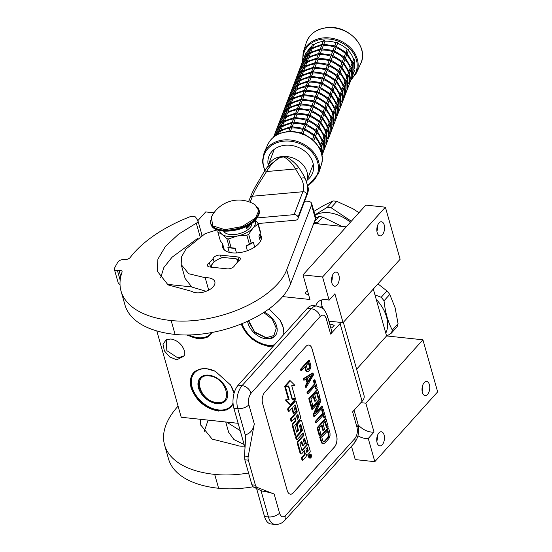 <?xml version="1.0" encoding="UTF-8"?>
<svg xmlns="http://www.w3.org/2000/svg" width="552" height="552" viewBox="0 0 552 552"><rect width="100%" height="100%" fill="white"/><g stroke="black" fill="none" stroke-linecap="round" stroke-linejoin="round"><path stroke-width="0.83" d="M358.207 424.95A16.698 11.281 -138 0 0 371.31 432.064A16.698 11.281 -138 0 0 374.021 432.078L368.26 438.481L374.822 461.672L355.246 459.595L351.479 446.278M357.965 435.825A16.698 11.281 -138 0 0 365.541 438.467A16.698 11.281 -138 0 0 368.26 438.481M170.865 338.983C177.406 340.28 181.891 344.124 184.299 350.513L184.223 355.978L176.757 359.814L169.712 356.951L164.386 350.913L163.012 344.241L166.18 339.735L170.865 338.983M269.017 308.892L280.009 320.181L283.217 327.357L283.997 334.277M279.961 320.105A25.171 17.002 42 0 1 283.1 327.143A25.171 17.002 42 0 1 283.825 334.464M233.13 404.292L227.362 409.825L218.385 411.074C205.054 408.439 195.939 400.614 191.026 387.594C188.646 374.842 193.766 368.529 206.379 368.653L215.356 371.296L230.536 384.958L234.048 393.341M233.082 403.795A25.171 17.002 42 0 1 231.253 406.52A25.171 17.002 42 0 1 218.475 410.612A25.171 17.002 42 0 1 195.111 395.267A25.171 17.002 42 0 1 193.842 372.841A25.171 17.002 42 0 1 206.627 368.75A25.171 17.002 42 0 1 215.425 371.33M230.536 384.958L230.488 384.889A25.171 17.002 42 0 1 233.627 391.92A25.171 17.002 42 0 1 234.007 393.486M212.541 332.38L206.772 337.686L197.954 338.866L186.659 335.002M273.316 346.138L267.858 346.297L251.581 338.969L240.9 324.086M282.638 296.59L309.941 299.488L302.986 274.91L322.561 276.994L329.123 300.184A16.698 11.281 -138 0 0 317.773 302.323A16.698 11.281 -138 0 0 315.923 305.925M167.194 284.321L191.696 286.923M238.609 424.978L238.119 423.308L181.215 417.257L156.789 330.931M211.83 333.022L211.174 333.746A25.04 16.919 42 0 0 212.182 332.449A25.171 17.002 42 0 1 210.823 334.312A25.171 17.002 42 0 1 198.037 338.41A25.171 17.002 42 0 1 187.611 334.995M273.82 345.587A25.171 17.002 42 0 1 267.948 345.835A25.171 17.002 42 0 1 241.334 323.907M184.506 355.067L183.857 355.957L177.834 357.889L166.835 350.658L166.235 340.101L167.056 339.356M322.561 276.994L385.393 207.186L400.131 259.261L343.061 322.658L334.892 293.781L329.123 300.184M321.595 299.971A16.698 11.281 -138 0 0 321.961 305.601L322.782 308.492M337.072 285.053A7.093 3.823 96.1 0 0 339.252 277.318A7.093 3.823 96.1 0 0 336.154 272.095A7.093 3.823 96.1 0 0 333.732 273.247A7.093 3.823 96.1 0 0 331.559 280.989A7.093 3.823 96.1 0 0 334.657 286.205A7.093 3.823 96.1 0 0 337.072 285.053M382.363 234.731A7.093 3.823 96.1 0 0 384.544 226.996A7.093 3.823 96.1 0 0 381.446 221.773A7.093 3.823 96.1 0 0 379.024 222.932A7.093 3.823 96.1 0 0 376.85 230.667A7.093 3.823 96.1 0 0 379.942 235.89A7.093 3.823 96.1 0 0 382.363 234.731M302.986 274.91L365.817 205.102L385.393 207.186M308.506 294.409A4.257 2.139 164.2 0 1 307.643 294.382A4.257 2.139 164.2 0 1 305.649 293.209A4.257 2.139 164.2 0 1 307.457 290.69M313.757 223.408L346.235 226.865M197.844 220.655L205.696 211.927L213.955 212.803M374.822 461.672L437.653 391.865L422.915 339.797L365.852 403.195L374.021 432.078M382.26 444.739A7.093 3.823 96.1 0 0 384.44 437.005A7.093 3.823 96.1 0 0 381.342 431.781A7.093 3.823 96.1 0 0 378.92 432.94A7.093 3.823 96.1 0 0 376.747 440.675A7.093 3.823 96.1 0 0 379.845 445.892A7.093 3.823 96.1 0 0 382.26 444.739M427.552 394.425A7.093 3.823 96.1 0 0 429.732 386.683A7.093 3.823 96.1 0 0 426.634 381.466A7.093 3.823 96.1 0 0 424.212 382.619A7.093 3.823 96.1 0 0 422.032 390.354A7.093 3.823 96.1 0 0 425.13 395.577A7.093 3.823 96.1 0 0 427.552 394.425M356.606 369.219L386.566 335.933L422.915 339.797M365.852 403.195L360.877 402.67M373.304 289.062L386.566 335.933M343.061 322.658L328.854 321.147M332.207 275.993A7.093 3.823 -83.9 0 1 331.614 281.568M377.492 225.671A7.093 3.823 -83.9 0 1 376.906 231.247M377.396 435.68A7.093 3.823 -83.9 0 1 376.802 441.255M422.68 385.365A7.093 3.823 -83.9 0 1 422.094 390.933M307.347 308.333A16.698 9.005 -83.9 0 1 313.039 305.622L316.952 306.036A16.698 9.005 96.1 0 0 311.259 308.754L307.347 308.333L238.174 385.186A16.698 9.005 -83.9 0 0 233.869 408.218L245.019 447.631M274.137 494.019C271.156 492.846 267.044 491.832 261.793 490.997L253.216 486.933L251.905 484.822L255.403 485.194A5.009 2.698 96.1 0 0 256.963 487.333L274.137 494.019L279.54 513.118A8.349 4.195 164.2 0 1 268.431 516.948A16.698 9.005 96.1 0 0 274.903 524.4L270.984 523.986A16.698 9.005 -83.9 0 1 264.518 516.534L256.597 488.534M329.13 322.12L329.903 321.264M330.524 327.053L332.47 327.26L334.277 325.245L329.647 323.955M327.336 315.792L331.662 331.062A8.349 4.195 164.2 0 1 330.62 334.077L326.294 318.808A8.349 4.195 -15.8 0 0 327.336 315.792C325.114 310.755 323.424 308.195 322.278 308.106L316.952 306.036M340.977 322.437A15.863 7.976 164.2 0 1 340.087 323.562L330.62 334.077M343.344 322.347L364.072 395.591A15.863 7.976 164.2 0 1 362.091 401.318L352.624 411.84L356.944 427.117A8.349 4.195 -15.8 0 0 357.986 424.102C359.731 431.374 358.4 437.833 354.004 443.477L284.832 520.329A8.349 5.637 42 0 0 285.619 515.485L354.791 438.633C357.178 435.445 357.896 431.602 356.944 427.117M312.046 348.781L336.61 435.569A8.349 4.499 -83.9 0 1 334.457 447.086L293.284 492.826A8.349 4.499 -83.9 0 1 290.435 494.185A8.349 4.499 -83.9 0 1 287.199 490.459L262.642 403.671A8.349 4.499 -83.9 0 1 264.794 392.155L305.967 346.414A8.349 4.499 -83.9 0 1 308.816 345.055A8.349 4.499 -83.9 0 1 312.046 348.781L311.977 348.774A8.349 4.499 96.1 0 0 308.782 345.048M248.214 456.428L254.293 423.901C253.313 429.622 250.504 433.216 245.861 434.686L244.474 456.028L248.214 456.428A5.009 2.698 96.1 0 0 248.324 460.175L255.403 485.194M290.4 494.185A8.349 4.499 96.1 0 0 293.209 492.819L334.388 447.079A8.349 4.499 96.1 0 0 336.534 435.562L311.977 348.774M251.905 484.822L244.826 459.802L244.474 456.028M304.697 367.142L306.063 371.151L308.402 371.344L309.693 370.192L310.962 366.556L309.41 360.235L301.171 369.385L301.53 370.654L305.208 366.562L306.284 370.364L307.526 371.489M309.41 360.235L308.706 360.166L300.474 369.316L300.833 370.578L301.53 370.654M305.987 379.031L307.057 382.812L305.194 385.993L305.553 387.262L306.25 387.338L313.529 374.808L313.053 373.117L303.862 378.893L304.221 380.156L306.56 378.665L307.754 382.888L305.891 386.069L306.25 387.338M313.053 373.117L312.356 373.048L303.165 378.817L303.524 380.08L304.221 380.156M314.888 386.069L315.661 388.801L316.358 388.877L317.234 387.904L314.964 379.879L314.088 380.852L315.047 384.226L307.685 392.403L308.044 393.673L315.406 385.496L316.358 388.877M314.964 379.879L314.267 379.804L313.391 380.776L314.343 384.157L306.988 392.334L307.347 393.597L308.044 393.673M317.71 389.595L317.014 389.519L308.782 398.668L310.928 406.272L311.632 406.341L312.68 405.175L310.886 398.841L313.695 395.729L315.247 401.214L316.296 400.048L314.743 394.556L317.02 392.023L318.815 398.365L319.863 397.192L317.71 389.595L309.479 398.744L311.632 406.341M316.503 392.603L318.118 398.289L318.815 398.365M313.177 396.301L314.543 401.138L315.247 401.214M320.339 398.882L319.642 398.806L311.411 407.956L311.77 409.225L312.466 409.301L319.649 401.318L313.964 414.58L314.502 416.477L322.734 407.328L322.375 406.065L315.364 413.848L320.878 400.786L320.339 398.882L312.108 408.031L312.466 409.301M322.375 406.065L321.678 405.989L316.041 412.247M318.256 402.87L313.26 414.504L313.798 416.408L314.502 416.477M323.134 415.214L323.907 417.947L324.604 418.016L325.48 417.043L323.21 409.018L322.333 409.991L323.293 413.372L315.93 421.549L316.289 422.818L323.651 414.642L324.604 418.016M323.21 409.018L322.513 408.949L321.637 409.922L322.596 413.296L315.233 421.473L315.592 422.742L316.289 422.818M325.963 418.733L325.259 418.657L317.027 427.807L319.18 435.411L319.877 435.487L320.926 434.32L319.132 427.986L321.94 424.867L323.493 430.36L324.541 429.194L322.989 423.701L325.266 421.169L327.06 427.503L328.109 426.337L325.963 418.733L317.724 427.883L319.877 435.487M324.748 421.742L326.363 427.434L327.06 427.503M321.423 425.44L322.796 430.284L323.493 430.36M328.592 428.028L327.888 427.952L319.656 437.101L321.561 443.028L323.789 443.629L325.549 442.511L328.992 438.405L330.034 435.583L330.027 433.092L328.592 428.028L320.353 437.177L321.788 442.242L322.851 443.56M310.597 454.186L309.9 454.11A1.973 1.063 96.1 0 0 309.23 454.434A1.973 1.063 96.1 0 0 308.623 456.58A1.973 1.063 96.1 0 0 309.486 458.036L310.183 458.105A1.973 1.063 96.1 0 0 310.859 457.787A1.973 1.063 96.1 0 0 311.459 455.635A1.973 1.063 96.1 0 0 310.597 454.186A1.973 1.063 96.1 0 0 309.927 454.503A1.973 1.063 96.1 0 0 309.32 456.656A1.973 1.063 96.1 0 0 310.183 458.105M303.931 451.294L304.435 453.075A1.221 0.662 96.1 0 1 304.124 454.758L301.378 457.808L302.068 460.237L302.765 460.306L305.884 456.842A1.828 0.987 96.1 0 0 306.353 454.324A1.828 0.987 96.1 0 0 307.064 455.138A1.828 0.987 96.1 0 0 307.685 454.841L309.831 452.454A1.221 0.662 96.1 0 0 310.148 450.77L308.216 443.946L302.068 450.68L299.957 443.649L301.744 441.158L303.007 445.63L304.449 444.029L303.186 439.558L304.552 438.143L306.222 443.601L307.664 441.993L301.661 420.783A1.221 0.662 96.1 0 0 301.192 420.238A1.221 0.662 96.1 0 0 300.771 420.438L297.652 423.901A1.221 0.662 96.1 0 0 297.342 425.592L298.48 430.698L296.707 432.168L294.775 425.344L300.288 418.72A1.221 0.662 96.1 0 0 300.598 417.029L296.224 401.573A1.221 0.662 96.1 0 0 295.755 401.028A1.221 0.662 96.1 0 0 295.334 401.221L288.268 409.073L288.951 411.502L292.298 407.783L293.899 413.427L295.334 411.827L293.74 406.189L295.285 404.975L297.273 411.992L291.049 418.906L291.732 421.328L295.078 417.616L295.982 420.81L293.243 423.86A1.221 0.662 96.1 0 0 292.926 425.544L295.789 435.652A1.221 0.662 96.1 0 0 296.258 436.197A1.221 0.662 96.1 0 0 296.679 435.997L300.253 432.023A1.221 0.662 96.1 0 0 300.571 430.332L299.425 425.226L300.75 424.267L302.517 430.526L296.293 437.446L296.983 439.868L303.207 432.954L303.89 435.383L298.273 441.628A1.221 0.662 96.1 0 0 297.956 443.311L300.812 453.42A1.221 0.662 96.1 0 0 301.288 453.965A1.221 0.662 96.1 0 0 301.709 453.765L304.449 450.722L305.139 453.144A1.221 0.662 -83.9 0 1 304.821 454.834L302.075 457.884L302.765 460.306M302.689 433.527L303.193 435.307L297.569 441.552A1.221 0.662 96.1 0 0 297.259 443.242L300.115 453.344A1.221 0.662 96.1 0 0 300.592 453.889L301.288 453.965M300.122 424.453L301.82 430.457L295.596 437.37L296.279 439.792L296.983 439.868M294.568 418.188L295.285 420.734L292.546 423.784A1.221 0.662 96.1 0 0 292.229 425.475L295.085 435.576A1.221 0.662 96.1 0 0 295.561 436.121L296.258 436.197M294.664 405.161L296.576 411.916L290.352 418.83L291.035 421.259L291.732 421.328M291.787 408.356L293.195 413.351L293.899 413.427M295.755 401.028L295.051 400.952A1.221 0.662 96.1 0 0 294.637 401.152L287.571 409.004L288.254 411.426L288.951 411.502M301.192 420.238L300.488 420.162A1.221 0.662 96.1 0 0 300.074 420.362L296.955 423.826A1.221 0.662 96.1 0 0 296.638 425.516L297.901 429.98L296.631 431.906M304.104 438.536L305.518 443.532L306.222 443.601M301.226 441.731L302.31 445.554L303.007 445.63M308.216 443.946L307.519 443.87L301.813 450.211M288.054 386.076L288.185 386.531M290.324 380.832L289.627 380.763L284.653 386.29L288.71 386L292.339 398.827L295.361 398.503L291.732 385.675L294.871 385.337L290.324 380.832L285.349 386.365M288.517 386.572L284.797 386.821L288.42 399.607L285.336 399.945L289.876 404.443L290.573 404.512L295.506 399.034L292.146 399.393L288.517 386.572L285.501 386.897L289.117 399.682L286.033 400.014L290.573 404.512M295.506 399.034L292.105 399.248M306.063 371.151L306.76 371.227M305.587 370.295L306.284 370.364M300.474 369.316L301.171 369.385M305.194 385.993L305.891 386.069M307.057 382.812L307.754 382.888M303.165 378.817L303.862 378.893M306.988 392.334L307.685 392.403M314.343 384.157L315.047 384.226M313.391 380.776L314.088 380.852M308.782 398.668L309.479 398.744M311.411 407.956L312.108 408.031M313.26 414.504L313.964 414.58M315.233 421.473L315.93 421.549M322.596 413.296L323.293 413.372M321.637 409.922L322.333 409.991M317.027 427.807L317.724 427.883M321.561 443.028L322.264 443.104M321.091 442.173L321.788 442.242M319.656 437.101L320.353 437.177M301.378 457.808L302.075 457.884M303.193 435.307L303.89 435.383M295.596 437.37L296.293 437.446M301.82 430.457L302.517 430.526M295.285 420.734L295.982 420.81M290.352 418.83L291.049 418.906M296.576 411.916L297.273 411.992M287.571 409.004L288.268 409.073M291.973 398.792L292.339 398.827M288.42 399.607L289.117 399.682M285.336 399.945L286.033 400.014M284.797 386.821L285.501 386.897M306.263 365.396L308.892 362.478L310.031 367.322L309.334 368.922L308.223 369.881L307.395 369.412L306.263 365.396M308.395 381.901L307.319 378.099L312.591 374.746L308.395 381.901M328.971 434.265L328.461 437.329L324.431 441.807L323.782 441.973L322.837 441.076L321.768 437.274L327.895 430.463L328.971 434.265L328.274 434.189L328.337 435.231L329.033 435.3M311.245 455.952L309.927 457.656L310.348 456.345L310.217 455.89L309.617 456.559L309.52 456.221L310.886 454.703L310.914 455.917M306.864 452.564L305.891 449.121L307.326 447.52L308.195 450.584L306.864 452.564M297.424 419.209L296.521 416.015L297.887 414.593L298.756 417.229L297.424 419.209M308.375 363.05L309.327 366.418L310.024 366.493M309.327 366.418L309.327 367.246L310.031 367.322M309.327 367.246L309.099 368.053L309.796 368.129M309.099 368.053L308.63 368.853L309.334 368.922M308.63 368.853L308.106 369.433L308.809 369.509M308.106 369.433L307.65 369.723M307.733 369.833L308.223 369.881M311.404 375.498L308.154 381.046M328.337 435.231L328.164 436.252L328.868 436.328M328.164 436.252L327.757 437.26L328.461 437.329M327.757 437.26L327.122 438.247L327.819 438.322M327.122 438.247L324.493 441.165L325.19 441.241M324.493 441.165L323.727 441.738L324.431 441.807M327.384 431.036L328.274 434.189M309.858 455.848L310.217 455.89M306.808 448.093L307.492 450.508L308.195 450.584M306.677 451.916L307.492 450.508M297.445 414.987L298.052 417.153L298.756 417.229M297.238 418.561L298.052 417.153M310.659 456.242L310.748 455.296L310.307 456.207M310.12 455.559L310.479 455.6M310.39 455.262L310.748 455.296M264.263 312.156A17.112 11.564 -138 0 1 276.635 326.156A17.112 11.564 42 0 1 275.02 336.078A17.112 11.564 42 0 1 260.282 337.079A17.112 11.564 42 0 1 247.972 323.113A17.112 11.564 -138 0 1 247.565 321.243M282.714 325.901A24.709 16.691 -138 0 1 282.997 326.832A24.709 16.691 42 0 1 283.625 334.691M274.544 344.779A24.709 16.691 42 0 1 259.426 342.619A24.709 16.691 42 0 1 244.715 329.385A24.709 16.691 42 0 1 241.99 323.644M274.344 344.993A25.04 16.919 42 0 1 259.55 342.682A25.04 16.919 42 0 1 259.488 342.654M244.681 329.323A25.04 16.919 42 0 1 244.646 329.261A25.04 16.919 42 0 1 241.948 323.658M248.669 320.733L254.644 331.883L266.223 337.714L273.902 335.54L276.276 328.219L272.239 319.153L263.663 312.542M315.661 218.047L318.877 216.639L314.481 221.518M341.971 226.41L322.692 217.046L317.414 222.911L319.27 223.995M322.692 217.046A39.233 26.503 -138 0 0 320.767 216.784A39.233 26.503 42 0 0 318.877 216.639M317.414 222.911A39.233 26.503 -138 0 0 314.095 222.532M315.006 215.356A34.645 23.405 42 0 1 328.923 212.748A34.645 23.405 -138 0 1 350.423 222.208M358.979 212.699L352.845 208.718L336.81 201.356L331.076 207.731A39.233 26.503 -138 0 0 329.151 207.476A39.233 26.503 42 0 0 327.253 207.331L314.875 214.887M351.327 221.207L331.076 207.731M327.253 207.331L332.994 200.956L323.479 205.599L313.888 211.395M332.994 200.956A39.233 26.503 42 0 1 336.81 201.356M385.786 333.166A34.645 23.405 -138 0 0 376.216 299.363M392.32 330.082L398.061 323.707A39.233 26.503 -138 0 1 397.081 326.784L391.34 333.16A39.233 26.503 -138 0 0 392.32 330.082C387.987 322.064 385.22 312.294 384.033 300.792A39.233 26.503 -138 0 0 381.19 297.3L374.939 294.844M386.959 335.975L391.34 333.16M398.061 323.707L395.101 307.74L389.767 294.416A39.233 26.503 -138 0 0 386.931 290.925L381.19 297.3M389.767 294.416L384.033 300.792M386.931 290.925L377.954 283.887M211.678 332.545A24.709 16.691 42 0 1 189.515 335.161A24.709 16.691 42 0 1 189.115 334.967M211.174 333.746A25.04 16.919 42 0 1 189.64 335.223A25.04 16.919 42 0 1 189.577 335.195M248.98 200.818L247.931 201.459M227.162 390.906A17.112 11.564 42 0 1 225.547 400.828A17.112 11.564 42 0 1 210.809 401.828A17.112 11.564 42 0 1 198.499 387.856A17.112 11.564 -138 0 1 200.107 377.934A17.112 11.564 -138 0 1 214.852 376.94A17.112 11.564 -138 0 1 227.162 390.906M233.427 391.264A24.709 16.691 -138 0 1 233.524 391.582A24.709 16.691 42 0 1 233.986 393.562M233.034 403.146A24.709 16.691 42 0 1 209.946 407.369A24.709 16.691 42 0 1 195.242 394.135A24.709 16.691 42 0 1 192.137 387.18A24.709 16.691 -138 0 1 209.408 369.219M232.654 404.595A25.04 16.919 42 0 1 231.605 405.955A25.04 16.919 42 0 1 210.077 407.431A25.04 16.919 42 0 1 210.015 407.404M195.208 394.073A25.04 16.919 42 0 1 195.167 394.011A25.04 16.919 42 0 1 192.02 386.973A25.04 16.919 -138 0 1 194.38 372.448A25.04 16.919 -138 0 1 195.857 371.068M216.743 402.463C234.207 405.113 226.237 376.947 209.242 375.94C191.785 373.29 199.755 401.449 216.743 402.463M217.426 229.887A64.943 32.658 -15.8 0 0 204.799 233.903L185.976 249.007L181.477 256.977L181.187 264.58L188.743 273.744L205.178 277.697A14.359 7.217 -15.8 0 1 214.832 281.741A14.359 7.217 -15.8 0 1 213.037 286.93A12.689 6.382 -15.8 0 1 191.855 291.38L168.056 284.894L157.251 271.149L157.886 259.178L165.483 246.337L178.62 234.131L196.291 223.187A3.588 1.808 -15.8 0 0 197.995 220.966A3.588 1.808 -15.8 0 0 197.885 220.724L195.76 217.35A5.009 2.518 -15.8 0 0 189.481 216.943A106.846 53.723 -15.8 0 0 134.364 252.478A106.846 53.723 -15.8 0 0 130.231 257.453A4.174 2.098 164.2 0 1 124.959 259.592L123.469 259.557A4.174 2.098 -15.8 0 0 118.073 261.869A116.865 58.76 -15.8 0 0 114.457 268.375A4.174 2.098 -15.8 0 0 114.347 269.286A4.174 2.098 -15.8 0 0 117.417 270.445L118.997 270.314A4.174 2.098 164.2 0 1 122.068 271.48A4.174 2.098 164.2 0 1 122.026 272.212A106.846 53.723 -15.8 0 0 121.033 291.077A106.846 53.723 -15.8 0 0 171.148 320.539A80.137 40.296 -15.8 0 0 286.709 269.838L311.542 205.054A8.349 4.195 -15.8 0 0 311.652 203.495A8.349 4.195 -15.8 0 0 305.373 201.183L304.635 201.252M209.367 262.752A5.009 2.518 -15.8 0 0 208.028 263.815A5.009 2.518 -15.8 0 0 207.407 265.622A5.009 2.518 -15.8 0 0 209.753 267.002L227.231 268.858A5.009 2.518 -15.8 0 0 234.531 265.429L238.326 261.22A5.009 2.518 -15.8 0 0 240.286 258.35A5.009 2.518 -15.8 0 0 237.94 256.97L220.462 255.107A5.009 2.518 -15.8 0 0 213.797 257.411A5.009 2.518 -15.8 0 0 213.155 258.543L209.367 262.752L210.526 266.851M160.708 277.608L163.875 267.499L172.003 257.26L197.416 238.567M181.194 264.58L185.127 278.463L191.834 287.033L206.068 291.311M311.652 203.495L315.578 217.378A8.349 4.195 164.2 0 1 315.468 218.944L290.642 283.721L286.709 269.838M121.033 291.077L124.966 304.966A106.846 53.723 -15.8 0 0 175.074 334.422A80.137 40.296 -15.8 0 0 290.642 283.721M120.012 284.294A4.174 2.098 164.2 0 1 118.273 283.169L114.347 269.286M201.818 234.614A3.588 1.808 164.2 0 1 201.922 234.855A3.588 1.808 164.2 0 1 201.832 235.635M213.155 258.543L214.135 262M205.178 277.697L208.704 290.145M222.704 244.315A20.038 10.074 -15.8 0 0 222.684 247.31A20.038 10.074 -15.8 0 0 238.181 252.809A20.038 10.074 -15.8 0 0 258.736 243.639A20.038 10.074 -15.8 0 0 261.241 236.401A20.038 10.074 -15.8 0 0 259.882 234.089M237.291 262.366A13.358 6.714 -15.8 0 0 236.339 258.84L238.899 260.461A15.028 7.555 164.2 0 1 239.044 260.73M236.339 258.84L223.201 257.446A13.358 6.714 -15.8 0 0 212.92 263.269L211.871 264.553A15.028 7.555 -15.8 0 0 210.45 267.078M212.92 263.269A13.358 6.714 -15.8 0 0 211.478 267.189M258.101 223.539L295.658 220.186A3.319 2.691 -159 0 0 297.976 218.613A3.319 2.691 -159 0 0 298.032 217.143L298.018 217.115A3.319 2.691 -159 0 0 294.085 214.631L302.862 191.73C304.283 187.839 303.731 183.409 301.199 178.427L295.561 168.953L298.798 167.635C296.465 164.303 288.799 156.968 284.494 156.409L280.188 156.796L267.347 167.097L264.843 170.623M308.32 188.191C308.609 189.881 308.092 192.393 306.753 195.712L306.753 195.712A3.319 2.691 -159 0 0 306.808 194.242L306.795 194.214C308.416 190.06 307.871 184.858 305.152 178.586A25.275 20.452 -159 0 1 305.946 180.2L308.32 188.191L306.808 194.242L298.032 217.143M250.146 202.253L252.457 196.229C253.885 192.337 256.363 187.632 259.895 182.112L266.54 171.548L295.561 168.953C292.367 163.516 288.51 159.528 283.997 156.989L280.368 157.313C274.565 160.77 269.956 165.517 266.54 171.548L264.801 170.63L258.101 182.022C254.389 188.184 251.733 193.441 250.132 197.809L250.132 197.809A3.319 2.691 -159 0 1 252.457 196.229L302.862 191.73A3.319 2.691 21 0 1 306.795 194.214L298.018 217.115M301.199 178.427C303.055 177.585 304.38 177.634 305.152 178.586C304.428 176.509 302.31 172.859 298.798 167.635M257.246 217.923L294.085 214.631M247.365 250.698L246.033 245.985L249.366 244.06L246.861 235.214A20.617 10.371 -15.8 0 0 248.662 234.296L252.968 228.086L257.908 224.022A20.617 10.371 -15.8 0 0 257.929 222.918L255.272 220.303M236.491 252.94L235.145 248.186L231.143 247.751L228.645 238.906L237.443 235.98L246.861 235.214M229.287 252.354L227.886 247.42L229.363 247.558L226.858 238.712L222.063 234.345A18.368 9.232 -15.8 0 0 237.443 235.98A18.368 9.232 -15.8 0 0 252.968 228.086M224.353 249.932L222.532 243.487L220.386 240.982L217.888 232.137L222.063 234.345A18.368 9.232 -15.8 0 1 219.772 230.577M218.378 230.205L217.902 231.026A20.617 10.371 -15.8 0 0 217.888 232.137M260.378 241.403L258.888 236.118L260.413 232.868A20.617 10.371 -15.8 0 0 260.434 231.764L257.929 222.918M260.413 232.868L257.908 224.022M254.713 247.048L253.361 242.259L251.167 243.142L248.662 234.296M253.361 242.259A19.203 9.653 164.2 0 1 246.033 245.985M251.167 243.142A20.617 10.371 164.2 0 1 249.366 244.06M228.645 238.906A20.617 10.371 164.2 0 1 226.858 238.712M231.143 247.751A20.617 10.371 164.2 0 1 229.363 247.558M235.145 248.186A19.203 9.653 164.2 0 1 227.886 247.42M252.988 228.066A18.368 9.232 -15.8 0 0 254.955 220.621M223.677 231.205A14.773 7.431 164.2 0 1 223.677 231.171A14.773 7.431 164.2 0 0 235.525 234.434A14.773 7.431 164.2 0 0 249.973 227.762A14.773 7.431 -15.8 0 0 251.947 223.167M178.068 406.141A106.846 53.723 -15.8 0 0 177.903 406.334A106.846 53.723 -15.8 0 0 164.572 444.933A106.846 53.723 -15.8 0 0 214.68 474.396A80.137 40.296 -15.8 0 0 248.566 473.002M252.995 486.802A80.137 40.296 -15.8 0 1 218.613 488.278A106.846 53.723 164.2 0 1 168.498 458.822L164.572 444.933M208.111 420.12L204.247 431.429M225.74 421.99L228.659 432.319L234.013 439.627L244.136 444.512M244.57 446.037A12.689 6.382 -15.8 0 1 236.898 445.333L212.147 439.095L200.783 425.012L200.169 419.272M226.582 422.08L240.21 430.629M334.871 45.795L336.058 42.704A0.835 0.676 21 0 1 337.617 43.297L336.437 46.368M334.753 46.106L336.32 46.678M337.617 43.297A25.04 20.265 21 0 1 347.111 49.294A0.835 0.676 21 0 1 348.471 50.149L347.187 53.496M345.828 52.675L346.96 53.806L346.801 53.289L345.462 53.599L344.207 56.877M322.092 44.339L323.382 40.972A0.835 0.676 21 0 1 324.962 41.214L323.81 44.208M345.462 53.599A25.04 20.265 -159 0 0 335.968 47.603L335.588 46.216L334.402 47.023A25.04 20.265 -159 0 0 323.306 45.519L322.492 44.429L322.071 44.733L323.044 44.257L335.181 45.899M348.333 50.515A25.04 20.265 21 0 1 353.611 59.292A0.835 0.676 21 0 1 354.598 60.278L353.225 63.873L352.9 74.796L352.121 74.41M347.111 53.42L353.073 63.349L352.721 64.066L353.135 63.756L351.962 63.597L350.844 66.509M305.104 57.194L304.276 57.084C305.539 53.592 307.754 50.701 310.928 48.424L312.294 44.829A0.835 0.676 21 0 1 313.667 44.726L312.68 47.299M321.581 45.678A25.04 20.265 -159 0 0 312.018 49.031L311.031 48.404L311.183 48.921L311.328 48.148L322.195 44.332M353.866 70.063A0.835 0.676 21 0 1 354.363 70.98L351.141 79.391L350.368 78.991M304.573 56.297L305.753 53.227A0.835 0.676 21 0 1 306.491 52.833M335.968 47.603L334.684 50.95M334.408 47.01L333.118 50.377M332.994 50.687L334.567 51.26M346.608 54.724L346.801 53.289M344.068 57.256L345.2 58.388L345.048 57.87L343.71 58.181L342.454 61.458M323.306 45.519L322.057 48.79M322.492 44.429L321.719 45.65M320.298 53.371L321.554 50.101L320.74 49.004L320.319 49.314L321.292 48.838M351.465 68.455L353.135 63.756M345.352 57.994L351.32 67.93L350.962 68.648L351.382 68.338L350.203 68.172L349.092 71.091M312.018 49.031L310.928 51.881M311.031 48.404L309.154 53.013M309.168 56.463L310.265 53.613L309.279 52.985L309.43 53.503L309.568 52.73L320.436 48.907M302.82 60.879L304.269 57.104M303.352 61.776L302.51 61.686M343.71 58.181A25.04 20.265 -159 0 0 334.208 52.185L333.829 50.798L332.649 51.591L331.359 54.959M334.208 52.185L332.925 55.531M331.241 55.269L332.808 55.842M344.848 59.305L345.048 57.87M342.316 61.838L343.447 62.969L343.289 62.452L341.95 62.755L340.694 66.04M320.74 49.004L319.967 50.232M341.95 62.755A25.04 20.265 -159 0 0 332.456 56.766L332.076 55.372L330.889 56.187A25.04 20.265 -159 0 0 319.801 54.682L318.98 53.585L318.559 53.896L319.532 53.413L331.669 55.062M349.713 73.03L351.382 68.338M343.599 62.576L349.561 72.505L349.209 73.223L349.63 72.919L348.45 72.754L347.332 75.665M309.279 52.985L307.395 57.594M318.069 54.841A25.04 20.265 -159 0 0 308.506 58.195L307.519 57.567L307.671 58.084L307.816 57.304L318.683 53.489M347.953 77.59L347.629 88.555L350.837 80.185M301.599 66.357L300.757 66.261M332.456 56.766L331.172 60.106M329.606 59.533L330.889 56.187M329.482 59.851L331.055 60.416M343.096 63.88L343.289 62.452M340.556 66.412L341.688 67.544L341.536 67.034L340.198 67.337L338.942 70.621M319.801 54.682L318.545 57.946M318.98 53.585L318.207 54.807M316.793 62.528L318.042 59.257L317.227 58.167L316.807 58.477L317.779 57.994L329.91 59.644M347.96 77.611L349.63 72.919M341.84 67.158L347.808 77.087L347.45 77.804L347.87 77.501L346.697 77.335L345.58 80.247M308.506 58.195L307.416 61.044M307.519 57.567L305.642 62.176M305.656 65.626L306.753 62.769L305.767 62.148L305.918 62.666L306.056 61.886L316.931 58.07M349.706 73.009L349.388 83.959L348.609 83.566M347.87 77.501L346.201 82.193L345.869 93.136L347.629 88.555L346.856 88.147M299.839 70.932L299.012 70.808M340.198 67.337A25.04 20.265 -159 0 0 330.696 61.348L330.317 59.954L329.137 60.761L327.847 64.115M330.696 61.348L329.42 64.688M327.729 64.425L329.296 64.998M341.336 68.462L341.536 67.034M338.804 70.994L339.935 72.126L339.784 71.608L338.445 71.919L337.182 75.203M317.227 58.167L316.455 59.388M315.033 67.109L316.289 63.839L315.468 62.749L315.054 63.052L316.02 62.576L328.157 64.218M340.087 71.739L346.056 81.668L345.697 82.386L346.118 82.075L344.938 81.917L343.82 84.829M305.767 62.148L303.89 66.757M303.904 70.201L304.994 67.351L304.007 66.73L304.166 67.24L304.304 66.468L315.171 62.652M344.441 86.747L344.117 97.711L345.869 93.143L345.097 92.729M305.656 62.162C302.489 64.446 300.274 67.33 299.005 70.822L297.556 74.617M298.087 75.514L297.259 75.382M338.445 71.919A25.04 20.265 -159 0 0 328.944 65.929L327.66 69.269M328.944 65.916L328.564 64.536L327.377 65.343L326.094 68.696M325.977 69.007L327.543 69.58M339.583 73.043L339.784 71.608M337.044 75.576L338.176 76.707L338.024 76.19L336.685 76.5L335.43 79.778M315.468 62.749L314.702 63.97M313.281 71.691L314.53 68.42L313.715 67.33L313.294 67.634L314.267 67.158L326.398 68.8M344.448 86.774L346.118 82.075M338.335 76.321L344.296 86.25L343.937 86.968L344.358 86.657L343.185 86.491L342.067 89.41M304.007 66.73L302.13 71.339M302.151 74.782L303.241 71.932L302.255 71.305L302.406 71.822L302.544 71.049L313.419 67.234M342.682 91.328L342.357 102.292L344.117 97.718L343.344 97.311M303.904 66.744C300.736 69.021 298.515 71.912 297.252 75.403L295.796 79.198M296.327 80.095L295.492 80.005M336.685 76.5A25.04 20.265 -159 0 0 327.184 70.504L326.812 69.117L325.625 69.911L324.334 73.278M327.184 70.504L325.908 73.851M324.217 73.588L325.783 74.161M337.831 77.625L338.024 76.19M335.292 80.157L336.423 81.289L336.272 80.771L334.933 81.082L333.67 84.359M313.715 67.33L312.943 68.551M334.933 81.082A25.04 20.265 -159 0 0 325.432 75.086L325.052 73.692L323.865 74.506A25.04 20.265 -159 0 0 312.777 73.002L311.963 71.905L311.542 72.215L312.508 71.732L324.645 73.381M342.688 91.349L344.358 86.657M336.575 80.896L342.544 90.825L342.185 91.549L342.606 91.239L341.426 91.073L340.308 93.992M302.255 71.305L300.378 75.914C297.224 78.184 295.003 81.068 293.74 84.566L293.733 84.587M311.045 73.161A25.04 20.265 -159 0 0 301.489 76.514L300.495 75.886L300.654 76.404L300.792 75.631L311.659 71.808M340.929 95.91L340.605 106.874L342.357 102.299L341.591 101.892M325.432 75.086L324.148 78.432M322.582 77.86L323.865 74.506M322.465 78.17L324.031 78.743M336.071 82.207L336.272 80.771M333.539 84.739L334.671 85.87L334.512 85.353L333.173 85.657L331.918 88.941M312.777 73.002L311.521 76.273M311.963 71.905L311.19 73.133M309.769 80.847L311.017 77.584L310.203 76.486L309.782 76.797L310.755 76.314L322.892 77.963M340.936 95.931L342.606 91.239M334.822 85.477L340.784 95.406L340.432 96.124L340.846 95.82L339.673 95.655L338.555 98.566M301.489 76.514L300.392 79.364M300.495 75.886L298.618 80.495C295.465 82.765 293.25 85.65 291.987 89.148L291.994 89.127M298.639 83.945L299.729 81.089L298.742 80.468L298.894 80.985L299.039 80.206L309.907 76.39M340.846 95.82L339.176 100.512L338.852 111.456L340.605 106.881L339.832 106.467M294.575 84.677L293.74 84.566L292.284 88.361M333.173 85.657A25.04 20.265 -159 0 0 323.679 79.667L322.396 83.007M323.679 79.654L323.299 78.274L322.113 79.081L320.829 82.434M320.705 82.752L322.278 83.317M334.319 86.781L334.512 85.353M331.78 89.314L332.911 90.445L332.759 89.935L331.421 90.238L330.165 93.523M310.203 76.486L309.43 77.708M331.421 90.238A25.04 20.265 -159 0 0 321.919 84.249L321.54 82.855L320.353 83.662A25.04 20.265 -159 0 0 309.265 82.158L308.451 81.068L308.03 81.372L309.003 80.896L321.133 82.545M333.063 90.059L339.031 99.988L338.673 100.705L339.094 100.402L337.914 100.236L336.803 103.148M298.742 80.468L296.866 85.077C293.712 87.347 291.497 90.231 290.228 93.723L290.235 93.709M307.54 82.317A25.04 20.265 -159 0 0 297.976 85.67L296.99 85.049L297.142 85.567L297.28 84.787L308.147 80.971M337.417 105.066L337.093 116.044L338.852 111.456L338.079 111.049M292.822 89.251L291.987 89.148L290.531 92.936M321.919 84.249L320.643 87.589M320.36 83.649L319.07 87.016M318.952 87.326L320.519 87.899M332.559 91.363L332.759 89.935M330.027 93.895L331.159 95.027L331.007 94.509L329.661 94.82L328.405 98.097M309.265 82.158L308.009 85.429M308.451 81.068L307.678 82.289M306.257 90.01L307.512 86.74L306.691 85.65L306.27 85.953L307.243 85.477L319.38 87.119M337.424 105.094L339.094 100.402M331.31 94.64L337.279 104.57L336.92 105.287L337.341 104.977L336.161 104.818L335.043 107.73M297.976 85.67L296.879 88.527M296.99 85.049L295.106 89.659M295.127 93.102L296.217 90.252L295.23 89.624L295.389 90.142L295.527 89.369L306.394 85.553M291.063 93.833L290.228 93.73L288.779 97.518M287.019 102.099L288.468 98.325M329.661 94.82A25.04 20.265 -159 0 0 320.167 88.824L319.787 87.437L318.607 88.23L317.317 91.597M320.167 88.824L318.883 92.17M317.193 91.908L318.766 92.481M330.807 95.945L331.007 94.509M328.267 98.477L329.399 99.608L329.247 99.091L327.909 99.401L326.653 102.679M306.691 85.65L305.925 86.871M304.504 94.592L305.753 91.321L304.939 90.231L304.518 90.535L305.491 90.059L317.621 91.701M335.671 109.675L337.341 104.977M329.551 99.215L335.519 109.151L335.161 109.869L335.582 109.558L334.408 109.393L333.291 112.311M295.23 89.624L293.353 94.24M293.374 97.683L294.464 94.834L293.478 94.206L293.63 94.723L293.767 93.95L304.642 90.135M336.789 116.824L337.093 116.037L336.32 115.63M333.905 114.23L333.58 125.194L335.34 120.619L334.567 120.212M289.31 98.415L288.475 98.311M287.551 102.996L286.709 102.907M327.909 99.401A25.04 20.265 -159 0 0 318.407 93.405L317.131 96.752M318.414 93.398L318.028 92.018L316.848 92.812L315.558 96.179M315.44 96.49L317.007 97.062M329.054 100.526L329.247 99.091M326.515 103.058L327.647 104.19L327.495 103.672L326.156 103.976L324.893 107.26M304.939 90.231L304.166 91.453M302.744 99.174L304 95.903L303.179 94.806L302.765 95.116L303.731 94.633L315.868 96.283M333.912 114.25L335.582 109.558M327.798 103.797L333.767 113.726L333.408 114.45L333.829 114.14L332.649 113.974L331.531 116.893M293.478 94.206L291.601 98.815M291.615 102.265L292.705 99.415L291.718 98.787L291.877 99.305L292.015 98.532L302.882 94.709M333.829 114.14L332.159 118.832L331.828 129.775L333.58 125.2L332.808 124.793M285.798 107.578L284.97 107.447M326.156 103.976A25.04 20.265 -159 0 0 316.655 97.987L315.371 101.326M316.655 97.98L316.275 96.593L315.088 97.407L313.805 100.761M313.688 101.071L315.254 101.644M327.295 105.101L327.495 103.672M324.755 107.64L325.894 108.772L325.735 108.254L324.397 108.558L323.141 111.842M303.179 94.806L302.413 96.034M300.992 103.748L302.241 100.485L301.426 99.388L301.006 99.698L301.978 99.215L314.109 100.864M326.046 108.378L332.007 118.307L331.648 119.025L332.069 118.721L330.896 118.556L329.779 121.468M291.718 98.787L289.841 103.396M289.862 106.846L290.952 103.99L289.966 103.369L290.117 103.886L290.255 103.107L301.13 99.291M332.069 118.721L330.4 123.413L330.068 134.364L331.828 129.782L331.055 129.368M283.507 111.262L284.956 107.488M284.038 112.153L283.217 112.028M324.397 108.558A25.04 20.265 -159 0 0 314.895 102.569L314.523 101.175L313.336 101.982L312.052 105.335M314.895 102.569L313.619 105.908M311.928 105.653L313.495 106.219M325.542 109.682L325.735 108.254M323.003 112.215L324.134 113.346L323.983 112.836L322.644 113.139L321.381 116.424M301.426 99.388L300.654 100.609M322.644 113.139A25.04 20.265 -159 0 0 313.143 107.15L312.763 105.756L311.576 106.564A25.04 20.265 -159 0 0 300.488 105.059L299.674 103.969L299.253 104.273L300.226 103.797L312.356 105.446M324.286 112.96L330.255 122.889L329.896 123.607L330.317 123.303L329.137 123.137L328.019 126.049M289.966 103.369L288.089 107.978M298.756 105.218A25.04 20.265 -159 0 0 289.2 108.571L288.206 107.95L288.365 108.461L288.503 107.688L299.37 103.873M289.862 103.383C286.688 105.667 284.473 108.551 283.21 112.042L281.755 115.837M279.995 120.419L281.458 116.603L282.286 116.734M313.143 107.15L311.859 110.49M310.293 109.917L311.576 106.564M310.176 110.227L311.742 110.8M323.782 114.264L323.983 112.836M321.25 116.796L322.382 117.928L322.223 117.41L320.885 117.721L319.629 120.998M300.488 105.059L299.232 108.33M299.674 103.969L298.901 105.19M297.48 112.912L298.729 109.641L297.914 108.551L297.493 108.854L298.466 108.378L310.603 110.02M328.647 127.995L330.317 123.303M322.534 117.541L328.495 127.471L328.143 128.188L328.557 127.878L327.384 127.719L326.267 130.631M289.2 108.571L288.103 111.428M288.206 107.95L286.329 112.56M286.35 116.003L287.44 113.153L286.453 112.525L286.605 113.043L286.75 112.27L297.618 108.454M329.772 135.143L330.068 134.357L329.302 133.95M328.64 127.967L328.323 138.918L327.543 138.531M280.533 121.316L279.692 121.226M320.885 117.721A25.04 20.265 -159 0 0 311.39 111.725L310.107 115.071M311.39 111.718L311.011 110.338L309.831 111.131L308.54 114.499M308.416 114.809L309.989 115.382M322.03 118.846L322.223 117.41M319.491 121.378L320.622 122.51L320.47 121.992L319.132 122.302L317.876 125.58M297.914 108.551L297.142 109.772M308.064 115.734A25.04 20.265 -159 0 0 296.976 114.223L296.162 113.132L295.741 113.436L296.714 112.96L308.844 114.602M326.887 132.577L328.557 127.878M320.774 122.116L326.743 132.052L326.384 132.77L326.805 132.459L325.625 132.294L324.514 135.212M286.453 112.525L284.577 117.141C281.423 119.404 279.208 122.296 277.939 125.787L277.946 125.766M295.251 114.381A25.04 20.265 -159 0 0 285.688 117.735L284.701 117.107L284.853 117.624L284.991 116.851L295.858 113.036M326.556 143.52L328.012 139.725M326.887 132.549L326.57 143.499L325.79 143.113M296.976 114.223L295.72 117.493M296.162 113.132L295.389 114.354M293.968 122.075L295.223 118.804L294.402 117.707L293.981 118.018L294.954 117.535L307.091 119.184M319.132 122.302A25.04 20.265 -159 0 0 309.631 116.306L308.354 119.653M309.637 116.299L309.251 114.919L308.071 115.727L306.781 119.08M306.664 119.391L308.23 119.963M320.27 123.427L320.47 121.992M317.738 125.959L318.87 127.091L318.718 126.574L317.372 126.877L316.117 130.162M321.919 155.623L324.811 148.081L325.128 137.131L326.805 132.459M319.022 126.698L324.99 136.627L324.631 137.345L325.052 137.041L323.872 136.875L322.754 139.794M285.688 117.735L284.59 120.584M284.701 117.107L282.817 121.716C279.671 123.986 277.449 126.87 276.186 130.369L276.193 130.348M282.838 125.166L283.928 122.316L282.941 121.688L283.1 122.206L283.238 121.426L294.106 117.61M324.031 147.695L324.804 148.095L326.26 144.307M278.774 125.897L277.932 125.808M282.941 121.688L281.065 126.298M281.085 129.748L282.175 126.891L281.189 126.27L281.341 126.787L281.479 126.008L292.353 122.192M294.402 117.707L293.636 118.935M292.215 126.65L293.464 123.386L292.65 122.289L292.229 122.599L293.202 122.116L305.332 123.765M317.372 126.877A25.04 20.265 -159 0 0 307.878 120.888L306.595 124.228M307.878 120.874L307.498 119.494L306.312 120.308L305.028 123.655M304.911 123.972L306.477 124.545M318.518 128.002L318.718 126.574M315.979 130.534L317.11 131.673L316.958 131.155L315.62 131.459L314.364 134.743M322.278 152.269L323.051 152.676L323.375 141.712L325.052 137.041M317.269 131.279L323.23 141.208L322.872 141.926L323.293 141.623L322.12 141.457L321.002 144.369M277.021 130.479L276.186 130.369L274.73 134.157M275.262 135.054L274.427 134.943L273.606 137.103M281.189 126.27L279.312 130.879M279.595 133.632L280.423 131.473L279.429 130.852L279.588 131.362L279.726 130.589L290.593 126.774M292.65 122.289L291.877 123.51M290.455 131.231L291.711 127.96L290.89 126.87L290.476 127.174L291.442 126.698L303.579 128.34M315.62 131.459A25.04 20.265 -159 0 0 306.118 125.47L305.739 124.076L304.559 124.869L303.269 128.236M306.118 125.47L304.842 128.809M303.151 128.547L304.718 129.12M316.765 132.583L316.958 131.155M314.226 135.116L315.358 136.247L315.206 135.73L313.867 136.04L312.604 139.325M321.623 146.315L323.293 141.623M315.509 135.861L321.478 145.79L321.119 146.508L321.54 146.204L320.36 146.038L319.456 148.391M279.429 130.852L277.98 134.343M290.89 126.87L290.124 128.092M289.393 131.652L288.717 131.755L289.69 131.279L301.82 132.922M313.867 136.04A25.04 20.265 -159 0 0 304.366 130.051L303.986 128.657L302.806 129.451L301.516 132.818M304.366 130.051L303.082 133.391M301.399 133.129L302.965 133.701M315.006 137.165L315.206 135.73M312.466 139.697L313.053 140.305M320.222 149.971L321.54 146.204M302.613 134.619L302.234 133.239L301.047 134.046M313.557 140.767L313.446 140.311M321.264 152.787A25.04 20.265 -159 0 0 320.919 148.157M320.36 146.038A25.04 20.265 -159 0 0 315.082 137.262M291.711 127.96A25.04 20.265 21 0 1 302.8 129.478M280.423 131.473A25.04 20.265 21 0 1 289.979 128.119M275.986 135.433A25.04 20.265 21 0 1 278.56 132.825M322.306 152.207A25.04 20.265 -159 0 0 322.672 143.575M322.12 141.457A25.04 20.265 -159 0 0 316.834 132.68M293.464 123.386A25.04 20.265 21 0 1 304.552 124.897M282.175 126.891A25.04 20.265 21 0 1 291.739 123.544M275.565 134.384A25.04 20.265 21 0 1 280.319 128.25M324.058 147.625A25.04 20.265 -159 0 0 324.431 138.994M323.872 136.875A25.04 20.265 -159 0 0 318.594 128.099M295.223 118.804A25.04 20.265 21 0 1 306.305 120.315M283.928 122.316A25.04 20.265 21 0 1 293.491 118.963M277.325 129.803A25.04 20.265 21 0 1 282.072 123.669M283.832 119.087A25.04 20.265 -159 0 0 279.077 125.228M325.811 143.044A25.04 20.265 -159 0 0 326.184 134.419M325.625 132.294A25.04 20.265 -159 0 0 320.346 123.524M280.83 120.646A25.04 20.265 21 0 1 285.584 114.505M327.571 138.469A25.04 20.265 -159 0 0 327.943 129.837M287.44 113.153A25.04 20.265 21 0 1 297.004 109.8M327.384 127.719A25.04 20.265 -159 0 0 322.106 118.942M298.729 109.641A25.04 20.265 21 0 1 309.817 111.159M287.344 109.924A25.04 20.265 -159 0 0 282.589 116.065M329.323 133.888A25.04 20.265 -159 0 0 329.696 125.256M329.137 123.137A25.04 20.265 -159 0 0 323.858 114.361M284.342 111.483A25.04 20.265 21 0 1 289.096 105.349M331.083 129.306A25.04 20.265 -159 0 0 331.448 120.674M290.952 103.99A25.04 20.265 21 0 1 300.516 100.643M330.896 118.556A25.04 20.265 -159 0 0 325.611 109.779M302.241 100.485A25.04 20.265 21 0 1 313.329 101.996M286.102 106.902A25.04 20.265 21 0 1 290.849 100.768M332.835 124.724A25.04 20.265 -159 0 0 333.208 116.092M292.705 99.415A25.04 20.265 21 0 1 302.268 96.062M332.649 113.974A25.04 20.265 -159 0 0 327.37 105.197M304 95.903A25.04 20.265 21 0 1 315.088 97.414M287.854 102.327A25.04 20.265 21 0 1 292.608 96.186M334.588 120.143A25.04 20.265 -159 0 0 334.96 111.518M294.464 94.834A25.04 20.265 21 0 1 304.028 91.48M334.408 109.393A25.04 20.265 -159 0 0 329.123 100.623M305.753 91.321A25.04 20.265 21 0 1 316.841 92.833M289.614 97.745A25.04 20.265 21 0 1 294.361 91.604M336.347 115.568A25.04 20.265 -159 0 0 336.72 106.936M296.217 90.252A25.04 20.265 21 0 1 305.78 86.899M336.161 104.818A25.04 20.265 -159 0 0 330.883 96.041M307.512 86.74A25.04 20.265 21 0 1 318.594 88.258M296.12 87.023A25.04 20.265 -159 0 0 291.366 93.164M338.1 110.986A25.04 20.265 -159 0 0 338.473 102.355M337.914 100.236A25.04 20.265 -159 0 0 332.635 91.46M293.119 88.582A25.04 20.265 21 0 1 297.873 82.448M339.859 106.405A25.04 20.265 -159 0 0 340.232 97.773M299.729 81.089A25.04 20.265 21 0 1 309.292 77.742M339.673 95.655A25.04 20.265 -159 0 0 334.395 86.878M311.017 77.584A25.04 20.265 21 0 1 322.106 79.095M299.626 77.866A25.04 20.265 -159 0 0 294.878 84.001M341.612 101.823A25.04 20.265 -159 0 0 341.985 93.198M341.426 91.073A25.04 20.265 -159 0 0 336.147 82.296M296.631 79.426A25.04 20.265 21 0 1 301.385 73.285M343.372 97.242A25.04 20.265 -159 0 0 343.737 88.617M303.241 71.932A25.04 20.265 21 0 1 312.805 68.579M343.185 86.491A25.04 20.265 -159 0 0 337.9 77.722M314.53 68.42A25.04 20.265 21 0 1 325.618 69.931M298.39 74.844A25.04 20.265 21 0 1 303.138 68.703M345.124 92.667A25.04 20.265 -159 0 0 345.497 84.035M304.994 67.351A25.04 20.265 21 0 1 314.557 63.997M344.938 81.917A25.04 20.265 -159 0 0 339.659 73.14M316.289 63.839A25.04 20.265 21 0 1 327.377 65.357M300.143 70.263A25.04 20.265 21 0 1 304.897 64.122M346.877 88.085A25.04 20.265 -159 0 0 347.249 79.453M306.753 62.769A25.04 20.265 21 0 1 316.317 59.416M346.697 77.335A25.04 20.265 -159 0 0 341.412 68.558M318.042 59.257A25.04 20.265 21 0 1 329.13 60.775M306.65 59.547A25.04 20.265 -159 0 0 301.896 65.681M348.636 83.504A25.04 20.265 -159 0 0 349.009 74.872M348.45 72.754A25.04 20.265 -159 0 0 343.171 63.977M303.655 61.099A25.04 20.265 21 0 1 308.409 54.965M350.389 78.922A25.04 20.265 -159 0 0 350.762 70.297M310.265 53.613A25.04 20.265 21 0 1 319.829 50.26M350.203 68.172A25.04 20.265 -159 0 0 344.924 59.402M321.554 50.101A25.04 20.265 21 0 1 332.642 51.612M310.162 50.384A25.04 20.265 -159 0 0 305.408 56.525M352.148 74.347A25.04 20.265 -159 0 0 352.514 65.716M351.962 63.597A25.04 20.265 -159 0 0 346.677 54.82M307.222 51.874A25.04 20.265 21 0 1 311.811 46.078M354.17 61.41A25.04 20.265 21 0 1 353.88 69.759M353.611 59.292L352.597 61.927M313.667 44.726A25.04 20.265 21 0 1 323.23 41.372M347.111 49.294L345.959 52.302M324.962 41.214A25.04 20.265 21 0 1 336.044 42.725M211.402 217.053A30.553 30.553 0 0 1 254.996 204.716L258.791 210.629L255.452 218.088L242.093 226.561L224.988 229.68L212.706 225.871L211.409 217.04L210.622 223.091A25.04 12.592 164.2 0 1 210.429 220.489M246.109 226.63A1.67 0.897 96.1 0 0 246.192 227.141L246.585 228.535A13.772 6.928 -15.8 0 0 248.821 226.561A13.772 6.928 -15.8 0 0 250.215 224.498L250.18 224.374M246.585 228.535L247.406 227.617A1.67 0.897 96.1 0 1 246.841 227.886A1.67 0.897 96.1 0 1 246.192 227.141L246.054 226.658M247.917 225.706A1.67 0.897 96.1 0 1 247.406 227.617L250.215 224.498M248.414 225.43A1.67 0.897 96.1 0 0 248.821 225.685A1.67 0.897 96.1 0 0 249.394 225.409A1.67 0.897 96.1 0 0 249.801 224.609M248.683 225.651A1.67 0.897 96.1 0 0 249.435 224.837M246.703 227.852A1.67 0.897 96.1 0 0 247.593 226.561M247.606 226.486A1.67 0.897 96.1 0 0 247.648 225.851M247.144 226.499L247.627 226.52L247.324 226.023M246.468 226.458L246.53 227.396L247.303 226.327L247.503 226.658M246.73 226.327L246.813 227.431M320.615 307.098L321.961 305.601M326.294 318.808C324.859 314.861 322.83 314.067 320.215 316.434A8.349 5.637 -138 0 0 311.259 308.754L242.087 385.6L238.174 385.186M320.215 316.434L251.043 393.286A8.349 5.637 -138 0 0 242.087 385.6A16.698 9.005 96.1 0 0 237.781 408.639L233.869 408.218M260.979 490.611L268.431 516.948L264.518 516.534M245.73 436.715L237.781 408.639A8.349 4.195 164.2 0 0 248.89 404.802L254.293 423.901M251.043 393.286C248.662 396.481 247.945 400.317 248.89 404.802M279.54 513.118C280.975 517.058 283.003 517.852 285.619 515.485M340.087 323.562L362.091 401.318M354.791 438.633A8.349 5.637 42 0 1 354.004 443.477M253.216 486.933L256.963 487.333M244.826 459.802L248.324 460.175M304.124 454.758L304.821 454.834M304.435 453.075L305.139 453.144M300.115 453.344L300.812 453.42M297.259 443.242L297.956 443.311M297.569 441.552L298.273 441.628M300.329 424.226L300.75 424.267M295.085 435.576L295.789 435.652M292.229 425.475L292.926 425.544M292.546 423.784L293.243 423.86M294.871 404.926L295.285 404.975M294.637 401.152L295.334 401.221M297.783 430.622L298.48 430.698M297.901 429.98L298.604 430.056M296.638 425.516L297.342 425.592M296.955 423.826L297.652 423.901M300.074 420.362L300.771 420.438M304.318 438.302L304.732 438.35M310.693 456.207L311.19 456.256M309.982 456.994L310.479 457.042M307.374 451.15L308.071 451.219M297.652 414.759L298.066 414.8M297.935 417.795L298.632 417.864M248.248 320.926L254.713 332.311L266.609 338.155C270.383 338.528 273.364 337.555 275.558 335.236A16.946 11.447 -138 0 0 276.076 334.595M275.683 335.098A16.946 11.447 -138 0 0 275.807 334.96A16.946 11.447 -138 0 0 275.986 334.753L275.558 335.236M201.48 376.733A16.946 11.447 -138 0 0 200.893 377.313C193.421 384.661 204.985 402.201 217.136 402.905C220.91 403.277 223.891 402.304 226.085 399.986A16.946 11.447 -138 0 0 226.603 399.344M200.893 377.313L201.328 376.837A16.946 11.447 -138 0 0 201.142 377.037A16.946 11.447 -138 0 0 201.018 377.175M226.203 399.848A16.946 11.447 -138 0 0 226.327 399.71A16.946 11.447 -138 0 0 226.513 399.503L226.085 399.986M220.462 255.107L221.283 258.019M237.94 256.97L238.954 260.551M196.291 223.187L200.224 237.077M311.542 205.054L315.468 218.944M175.074 334.422L171.148 320.539M120.771 276.6L118.997 270.314M117.417 270.445L120.177 280.202M224.077 249.18A20.038 10.074 -15.8 0 0 223.988 249.566M283.997 156.989L284.494 156.409A20.866 16.884 21 0 1 307.022 172.093A20.866 16.884 21 0 1 306.712 181.325L306.519 182.153M274.296 149.275L267.734 166.387A20.866 16.884 21 0 1 280.188 156.796L280.368 157.313M282.251 156.809L282.396 156.278M259.895 182.112L258.101 182.022M218.613 488.278L214.68 474.396M265.001 170.32A28.352 22.942 21 0 1 284.059 141.119A28.352 22.942 21 0 1 315.682 157.486A28.352 22.942 21 0 1 307.699 185.299M268.196 165.179A23.37 18.913 21 0 1 285.232 145.259A23.37 18.913 21 0 1 310.528 157.423A23.37 18.913 21 0 1 307.174 180.118M264.691 170.796L262.366 161.584L264.097 152.731A29.187 23.619 21 0 1 284.045 139.946A29.187 23.619 21 0 1 318.545 173.597L307.83 185.81M264.097 152.731L267.865 144.424A28.642 23.177 21 0 1 287.44 131.88A28.642 23.177 21 0 1 321.298 164.903L318.545 173.597M303 60.409A27.745 22.446 21 0 1 323.527 39.026A27.745 22.446 21 0 1 352.859 52.426A27.745 22.446 21 0 1 351.32 78.929M302.537 61.617L303.179 52.481A28.573 23.122 21 0 1 323.5 37.895A28.573 23.122 21 0 1 350.996 48.348A28.573 23.122 21 0 1 356.482 72.912L360.739 63.528A29.187 23.619 21 0 0 355.136 38.433A29.187 23.619 21 0 0 327.046 27.752A29.187 23.619 21 0 0 306.291 42.656C309.506 33.907 316.468 28.89 327.177 27.6C348.16 24.805 369.267 47.182 360.739 63.528M257.625 207.145A25.04 12.592 164.2 0 1 258.819 209.456A25.04 12.592 164.2 0 1 255.693 218.502A25.04 12.592 164.2 0 1 229.998 229.963A25.04 12.592 164.2 0 1 210.622 223.091L210.829 223.822A25.04 12.592 164.2 0 0 230.198 230.688A25.04 12.592 164.2 0 0 255.9 219.234A25.04 12.592 164.2 0 0 259.026 210.181C260.109 212.258 259.04 215.439 255.824 219.717C245.578 232.185 213.21 235.794 210.829 223.822M274.903 524.4C278.884 524.641 282.196 523.282 284.832 520.329M354.067 410.239L357.986 424.102M307.064 455.138L306.45 455.076M232.261 405.223L231.605 405.955M195.111 371.634L194.38 372.448M201.922 234.855L197.995 220.966M313.267 164.213L306.712 181.325M267.347 167.097L267.734 166.387M267.334 167.118L264.801 170.63M297.976 218.613L306.753 195.712M248.642 201.694L250.132 197.809M222.442 243.391L224.271 249.856M259.778 234.317L261.22 239.395M251.733 224.878L251.153 223.753M224.643 231.253L224.74 232.516M200.79 425.005L200.907 425.426M346.842 54.393L345.428 58.077M321.761 45.209L320.339 48.921M345.09 58.974L343.675 62.659M320.008 49.79L318.58 53.503M309.168 53.006C306.001 55.283 303.786 58.167 302.517 61.665L301.061 65.46M343.33 63.556L341.923 67.24M318.249 54.372L316.827 58.084M307.416 57.587C304.242 59.864 302.027 62.749 300.764 66.247L299.308 70.035M341.578 68.137L340.163 71.815M316.496 58.954L315.075 62.659M339.818 72.719L338.41 76.397M314.737 63.528L313.315 67.24M338.065 77.294L336.651 80.978M312.984 68.11L311.563 71.822M302.151 71.325C298.977 73.602 296.762 76.493 295.499 79.985L294.043 83.78M336.306 81.875L334.898 85.56M311.224 72.691L309.803 76.404M334.553 86.457L333.146 90.135M309.472 77.273L308.05 80.985M332.801 91.039L331.386 94.716M307.719 81.855L306.298 85.56M331.041 95.62L329.634 99.298M305.96 86.429L304.538 90.142M337.086 116.058L335.036 121.405M329.289 100.195L327.874 103.879M304.207 91.011L302.786 94.723M293.374 94.226C290.2 96.503 287.985 99.394 286.716 102.886L285.267 106.681M327.529 104.776L326.122 108.461M302.448 95.593L301.026 99.305M325.777 109.358L324.362 113.036M300.695 100.174L299.274 103.886M324.017 113.94L322.609 117.617M298.936 104.756L297.514 108.461M330.061 134.377L328.316 138.938M322.264 118.514L320.857 122.199M297.183 109.33L295.762 113.043M286.35 112.546C283.176 114.823 280.961 117.714 279.698 121.205L278.243 125M295.43 113.912L294.009 117.624M320.512 123.096L319.097 126.781M277.939 125.787L276.49 129.582M293.671 118.494L292.25 122.206M318.752 127.678L317.345 131.362M291.918 123.075L290.497 126.781M317 132.259L315.585 135.937M290.159 127.657L288.737 131.362M315.24 136.841L313.833 140.518M267.865 144.424C271.522 137.048 278.091 132.832 287.558 131.762C307.064 129.23 327.288 148.916 321.298 164.903M313.757 140.443L317.193 144.81M302.758 133.267L313.136 139.822M284.349 132.225L288.841 131.355M321.616 146.294L321.864 155.291M304.511 128.685L314.895 135.24M273.868 136.896L279.326 130.865M323.051 152.676L322.748 153.463M306.27 124.103L316.648 130.665M274.427 134.943C275.696 131.452 277.911 128.568 281.085 126.284M324.804 148.102L324.5 148.888M308.023 119.522L318.4 126.084M309.782 114.94L320.16 121.502M311.535 110.365L321.913 116.92M281.451 116.624C282.714 113.132 284.935 110.248 288.103 107.964M313.288 105.784L323.672 112.339M331.828 129.775L331.524 130.562M315.047 101.202L325.425 107.764M333.58 125.2L333.284 125.987M284.963 107.467C286.226 103.969 288.448 101.085 291.615 98.808M316.8 96.621L327.184 103.183M335.664 109.648L335.347 120.598M318.559 92.039L328.937 98.601M288.475 98.304C289.738 94.813 291.96 91.922 295.127 89.645M320.312 87.464L330.689 94.019M338.845 111.456L338.548 112.242M322.064 82.883L332.449 89.438M340.605 106.874L340.301 107.661M323.824 78.301L334.202 84.863M342.357 102.299L342.061 103.086M325.577 73.72L335.961 80.281M344.117 97.718L343.813 98.504M327.336 69.145L337.714 75.7M345.869 93.136L345.566 93.923M329.089 64.563L339.466 71.118M347.629 88.555L347.325 89.341M330.848 59.982L341.226 66.537M349.382 83.973L349.078 84.76M332.601 55.4L342.978 61.962M351.458 68.427L351.141 79.378M321.292 48.831L333.422 50.48M334.353 50.819L344.738 57.38M352.894 74.817L352.59 75.603M336.113 46.244L346.49 52.799M350.851 80.137L356.482 72.912M303.179 52.481L306.291 42.656M254.989 204.709L259.026 210.181M251.146 223.732L251.588 225.278M224.643 231.233L225.078 232.778"/></g></svg>
